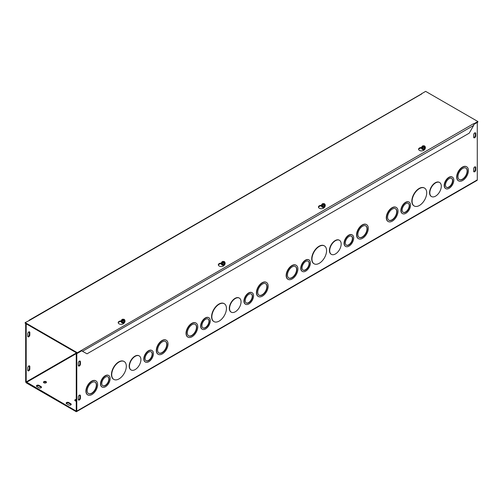 <?xml version="1.0" encoding="UTF-8"?>
<svg xmlns="http://www.w3.org/2000/svg" width="503" height="503" viewBox="0 0 503 503"><rect width="100%" height="100%" fill="white"/><g stroke="black" fill="none" stroke-linecap="round" stroke-linejoin="round"><path stroke-width="0.75" d="M111.716 374.691A10.324 5.961 120 0 0 113.854 379.419A10.324 5.961 120 0 0 124.178 373.452A10.324 5.961 120 0 0 124.178 361.531A10.324 5.961 120 0 0 116.224 364.298A10.324 5.961 120 0 0 111.716 374.691M113.728 379.337A10.324 5.961 -60 0 1 113.596 379.268A10.324 5.961 -60 0 1 111.459 374.54A10.324 5.961 -60 0 1 115.967 364.147A10.324 5.961 -60 0 1 123.92 361.38A10.324 5.961 -60 0 1 124.046 361.462M157.609 350A6.64 3.829 120 0 0 158.979 353.037A6.64 3.829 120 0 0 165.619 349.208A6.64 3.829 120 0 0 165.619 341.543A6.64 3.829 120 0 0 160.507 343.323A6.64 3.829 120 0 0 157.609 350M158.854 352.961A6.64 3.829 120 0 0 165.361 349.057A6.64 3.829 120 0 0 165.487 341.474M156.565 350.604A8.111 4.684 120 0 0 158.244 354.319A8.111 4.684 120 0 0 166.355 349.635A8.111 4.684 120 0 0 166.355 340.267A8.111 4.684 120 0 0 160.105 342.436A8.111 4.684 120 0 0 156.565 350.604M158.118 354.238A8.111 4.684 -60 0 1 157.986 354.169A8.111 4.684 -60 0 1 156.307 350.453A8.111 4.684 -60 0 1 159.847 342.291A8.111 4.684 -60 0 1 166.097 340.116A8.111 4.684 -60 0 1 166.229 340.191M129.447 366.259A8.111 4.684 120 0 0 131.126 369.975A8.111 4.684 120 0 0 139.237 365.291A8.111 4.684 120 0 0 139.237 355.923A8.111 4.684 120 0 0 132.987 358.098A8.111 4.684 120 0 0 129.447 366.259M131 369.894A8.111 4.684 -60 0 1 130.868 369.824A8.111 4.684 -60 0 1 129.189 366.109A8.111 4.684 -60 0 1 132.729 357.947A8.111 4.684 -60 0 1 138.979 355.772A8.111 4.684 -60 0 1 139.111 355.854M87.208 390.649A6.64 3.829 120 0 0 88.578 393.686A6.64 3.829 120 0 0 95.218 389.856A6.64 3.829 120 0 0 95.218 382.192A6.64 3.829 120 0 0 90.106 383.965A6.64 3.829 120 0 0 87.208 390.649M88.453 393.604A6.64 3.829 120 0 0 94.96 389.706A6.64 3.829 120 0 0 95.086 382.117M86.164 391.252A8.111 4.684 120 0 0 87.843 394.962A8.111 4.684 120 0 0 95.954 390.278A8.111 4.684 120 0 0 95.954 380.909A8.111 4.684 120 0 0 89.704 383.085A8.111 4.684 120 0 0 86.164 391.252M87.717 394.886A8.111 4.684 -60 0 1 87.585 394.811A8.111 4.684 -60 0 1 85.906 391.101A8.111 4.684 -60 0 1 89.446 382.934A8.111 4.684 -60 0 1 95.696 380.765A8.111 4.684 -60 0 1 95.822 380.84M145.09 358.432A5.162 2.98 120 0 0 146.159 360.796A5.162 2.98 120 0 0 151.321 357.815A5.162 2.98 120 0 0 151.321 351.855A5.162 2.98 120 0 0 147.348 353.238A5.162 2.98 120 0 0 145.09 358.432M146.033 360.714A5.162 2.98 120 0 0 151.063 357.664A5.162 2.98 120 0 0 151.189 351.786M144.047 359.035A6.64 3.829 120 0 0 145.424 362.072A6.64 3.829 120 0 0 152.063 358.243A6.64 3.829 120 0 0 152.063 350.578A6.64 3.829 120 0 0 146.945 352.351A6.64 3.829 120 0 0 144.047 359.035M145.298 361.99A6.64 3.829 -60 0 1 145.166 361.921A6.64 3.829 -60 0 1 143.789 358.884A6.64 3.829 -60 0 1 146.687 352.207A6.64 3.829 -60 0 1 151.805 350.428A6.64 3.829 -60 0 1 151.931 350.503M101.807 383.418A5.162 2.98 120 0 0 102.876 385.782A5.162 2.98 120 0 0 108.038 382.802A5.162 2.98 120 0 0 108.038 376.841A5.162 2.98 120 0 0 104.058 378.225A5.162 2.98 120 0 0 101.807 383.418M102.75 385.707A5.162 2.98 120 0 0 107.78 382.657A5.162 2.98 120 0 0 107.906 376.772M100.763 384.022A6.64 3.829 120 0 0 102.14 387.065A6.64 3.829 120 0 0 108.78 383.229A6.64 3.829 120 0 0 108.78 375.565A6.64 3.829 120 0 0 103.662 377.344A6.64 3.829 120 0 0 100.763 384.022M102.015 386.983A6.64 3.829 -60 0 1 101.883 386.914A6.64 3.829 -60 0 1 100.506 383.877A6.64 3.829 -60 0 1 103.404 377.193A6.64 3.829 -60 0 1 108.516 375.414A6.64 3.829 -60 0 1 108.648 375.496M26.194 323.806L25.672 324.108L25.672 381.614A1.107 0.641 -120 0 0 26.452 382.972L75.997 411.573A1.107 0.641 -120 0 0 76.55 411.63A1.107 0.641 -120 0 0 76.777 411.121L76.777 353.615L77.299 353.313M477.284 122.43L477.284 179.892A1.107 0.641 60 0 1 477.058 180.395L76.55 411.63M213.857 321.53A10.324 5.961 -60 0 1 213.725 321.461A10.324 5.961 -60 0 1 211.587 316.733A10.324 5.961 -60 0 1 216.089 306.34A10.324 5.961 -60 0 1 224.049 303.573A10.324 5.961 -60 0 1 224.175 303.655M258.246 296.43A8.111 4.684 -60 0 1 258.114 296.361A8.111 4.684 -60 0 1 256.436 292.645A8.111 4.684 -60 0 1 259.976 284.484A8.111 4.684 -60 0 1 266.225 282.309A8.111 4.684 -60 0 1 266.351 282.384M231.129 312.086A8.111 4.684 -60 0 1 230.996 312.017A8.111 4.684 -60 0 1 229.318 308.301A8.111 4.684 -60 0 1 232.858 300.14A8.111 4.684 -60 0 1 239.107 297.965A8.111 4.684 -60 0 1 239.233 298.04M187.845 337.079A8.111 4.684 -60 0 1 187.713 337.004A8.111 4.684 -60 0 1 186.035 333.294A8.111 4.684 -60 0 1 189.574 325.127A8.111 4.684 -60 0 1 195.824 322.957A8.111 4.684 -60 0 1 195.95 323.033M245.426 304.183A6.64 3.829 -60 0 1 245.294 304.114A6.64 3.829 -60 0 1 243.917 301.077A6.64 3.829 -60 0 1 246.816 294.393A6.64 3.829 -60 0 1 251.928 292.62A6.64 3.829 -60 0 1 252.06 292.696M202.137 329.176A6.64 3.829 -60 0 1 202.011 329.107A6.64 3.829 -60 0 1 200.634 326.063A6.64 3.829 -60 0 1 203.533 319.386A6.64 3.829 -60 0 1 208.644 317.607A6.64 3.829 -60 0 1 208.77 317.689M313.979 263.723A10.324 5.961 -60 0 1 313.853 263.654A10.324 5.961 -60 0 1 311.709 258.926A10.324 5.961 -60 0 1 316.217 248.532A10.324 5.961 -60 0 1 324.177 245.766A10.324 5.961 -60 0 1 324.303 245.848M358.375 238.623A8.111 4.684 -60 0 1 358.243 238.554A8.111 4.684 -60 0 1 356.558 234.838A8.111 4.684 -60 0 1 360.104 226.677A8.111 4.684 -60 0 1 366.354 224.501A8.111 4.684 -60 0 1 366.48 224.577M331.257 254.279A8.111 4.684 -60 0 1 331.125 254.21A8.111 4.684 -60 0 1 329.44 250.494A8.111 4.684 -60 0 1 332.986 242.333A8.111 4.684 -60 0 1 339.236 240.157A8.111 4.684 -60 0 1 339.362 240.233M287.968 279.272A8.111 4.684 -60 0 1 287.842 279.196A8.111 4.684 -60 0 1 286.157 275.487A8.111 4.684 -60 0 1 289.703 267.319A8.111 4.684 -60 0 1 295.953 265.144A8.111 4.684 -60 0 1 296.078 265.226M345.548 246.376A6.64 3.829 -60 0 1 345.416 246.307A6.64 3.829 -60 0 1 344.046 243.27A6.64 3.829 -60 0 1 346.944 236.586A6.64 3.829 -60 0 1 352.056 234.813A6.64 3.829 -60 0 1 352.182 234.888M302.265 271.369A6.64 3.829 -60 0 1 302.133 271.299A6.64 3.829 -60 0 1 300.763 268.256A6.64 3.829 -60 0 1 303.655 261.579A6.64 3.829 -60 0 1 308.773 259.8A6.64 3.829 -60 0 1 308.899 259.881M414.107 205.916A10.324 5.961 -60 0 1 413.975 205.846A10.324 5.961 -60 0 1 411.838 201.118A10.324 5.961 -60 0 1 416.346 190.725A10.324 5.961 -60 0 1 424.306 187.959A10.324 5.961 -60 0 1 424.431 188.04M458.497 180.816A8.111 4.684 -60 0 1 458.365 180.747A8.111 4.684 -60 0 1 456.686 177.031A8.111 4.684 -60 0 1 460.226 168.863A8.111 4.684 -60 0 1 466.482 166.694A8.111 4.684 -60 0 1 466.608 166.77M431.379 196.472A8.111 4.684 -60 0 1 431.247 196.403A8.111 4.684 -60 0 1 429.568 192.687A8.111 4.684 -60 0 1 433.108 184.519A8.111 4.684 -60 0 1 439.364 182.35A8.111 4.684 -60 0 1 439.49 182.426M388.096 221.458A8.111 4.684 -60 0 1 387.964 221.389A8.111 4.684 -60 0 1 386.285 217.673A8.111 4.684 -60 0 1 389.825 209.512A8.111 4.684 -60 0 1 396.081 207.337A8.111 4.684 -60 0 1 396.207 207.418M445.677 188.568A6.64 3.829 -60 0 1 445.545 188.499A6.64 3.829 -60 0 1 444.174 185.462A6.64 3.829 -60 0 1 447.066 178.779A6.64 3.829 -60 0 1 452.184 176.999A6.64 3.829 -60 0 1 452.31 177.081M402.394 213.561A6.64 3.829 -60 0 1 402.262 213.486A6.64 3.829 -60 0 1 400.885 210.449A6.64 3.829 -60 0 1 403.783 203.772A6.64 3.829 -60 0 1 408.901 201.992A6.64 3.829 -60 0 1 409.027 202.074M78.323 365.367L78.323 362.959A1.478 0.849 -60 0 1 78.965 361.475A1.478 0.849 -60 0 1 80.103 361.079A1.478 0.849 -60 0 1 80.405 361.758L80.405 364.166A1.478 0.849 -60 0 1 79.763 365.65A1.478 0.849 -60 0 1 78.625 366.046A1.478 0.849 -60 0 1 78.323 365.367M475.744 133.509L475.744 135.917A1.478 0.849 -60 0 1 475.102 137.407A1.478 0.849 -60 0 1 473.964 137.797A1.478 0.849 -60 0 1 473.656 137.124L473.656 134.716A1.478 0.849 -60 0 1 474.304 133.232A1.478 0.849 -60 0 1 475.436 132.836A1.478 0.849 -60 0 1 475.744 133.509L475.222 133.207A1.478 0.849 120 0 0 475.128 132.767M78.323 396.98A1.478 0.849 -60 0 1 78.965 395.496A1.478 0.849 -60 0 1 80.103 395.106A1.478 0.849 -60 0 1 80.405 395.779L80.405 398.187A1.478 0.849 -60 0 1 79.763 399.671A1.478 0.849 -60 0 1 78.625 400.067A1.478 0.849 -60 0 1 78.323 399.395L78.323 396.98M473.656 168.738A1.478 0.849 -60 0 1 474.304 167.254A1.478 0.849 -60 0 1 475.436 166.858A1.478 0.849 -60 0 1 475.744 167.537L475.744 169.945A1.478 0.849 -60 0 1 475.102 171.429A1.478 0.849 -60 0 1 473.964 171.825A1.478 0.849 -60 0 1 473.656 171.146L473.656 168.738M211.845 316.884A10.324 5.961 120 0 0 213.982 321.606A10.324 5.961 120 0 0 224.307 315.645A10.324 5.961 120 0 0 224.307 303.724A10.324 5.961 120 0 0 216.353 306.49A10.324 5.961 120 0 0 211.845 316.884M257.737 292.193A6.64 3.829 120 0 0 259.108 295.23A6.64 3.829 120 0 0 265.747 291.4A6.64 3.829 120 0 0 265.747 283.736A6.64 3.829 120 0 0 260.629 285.515A6.64 3.829 120 0 0 257.737 292.193M258.982 295.154A6.64 3.829 120 0 0 265.49 291.25A6.64 3.829 120 0 0 265.615 283.667M256.693 292.796A8.111 4.684 120 0 0 258.372 296.506A8.111 4.684 120 0 0 266.483 291.828A8.111 4.684 120 0 0 266.483 282.46A8.111 4.684 120 0 0 260.233 284.629A8.111 4.684 120 0 0 256.693 292.796M229.575 308.452A8.111 4.684 120 0 0 231.254 312.168A8.111 4.684 120 0 0 239.365 307.484A8.111 4.684 120 0 0 239.365 298.116A8.111 4.684 120 0 0 233.115 300.285A8.111 4.684 120 0 0 229.575 308.452M187.336 332.841A6.64 3.829 120 0 0 188.707 335.878A6.64 3.829 120 0 0 195.346 332.043A6.64 3.829 120 0 0 195.346 324.378A6.64 3.829 120 0 0 190.228 326.158A6.64 3.829 120 0 0 187.336 332.841M188.581 335.797A6.64 3.829 120 0 0 195.089 331.898A6.64 3.829 120 0 0 195.214 324.309M186.292 333.439A8.111 4.684 120 0 0 187.971 337.155A8.111 4.684 120 0 0 196.082 332.47A8.111 4.684 120 0 0 196.082 323.102A8.111 4.684 120 0 0 189.832 325.278A8.111 4.684 120 0 0 186.292 333.439M245.219 300.624A5.162 2.98 120 0 0 246.288 302.988A5.162 2.98 120 0 0 251.45 300.008A5.162 2.98 120 0 0 251.45 294.048A5.162 2.98 120 0 0 247.47 295.431A5.162 2.98 120 0 0 245.219 300.624M246.162 302.907A5.162 2.98 120 0 0 251.192 299.857A5.162 2.98 120 0 0 251.318 293.978M244.175 301.228A6.64 3.829 120 0 0 245.552 304.265A6.64 3.829 120 0 0 252.185 300.429A6.64 3.829 120 0 0 252.185 292.765A6.64 3.829 120 0 0 247.074 294.544A6.64 3.829 120 0 0 244.175 301.228M201.936 325.611A5.162 2.98 120 0 0 203.005 327.975A5.162 2.98 120 0 0 208.167 324.995A5.162 2.98 120 0 0 208.167 319.034A5.162 2.98 120 0 0 204.187 320.417A5.162 2.98 120 0 0 201.936 325.611M202.879 327.899A5.162 2.98 120 0 0 207.909 324.844A5.162 2.98 120 0 0 208.035 318.965M200.892 326.214A6.64 3.829 120 0 0 202.269 329.251A6.64 3.829 120 0 0 208.902 325.422A6.64 3.829 120 0 0 208.902 317.758A6.64 3.829 120 0 0 203.79 319.537A6.64 3.829 120 0 0 200.892 326.214M311.973 259.076A10.324 5.961 120 0 0 314.111 263.798A10.324 5.961 120 0 0 324.435 257.838A10.324 5.961 120 0 0 324.435 245.917A10.324 5.961 120 0 0 316.475 248.683A10.324 5.961 120 0 0 311.973 259.076M357.859 234.385A6.64 3.829 120 0 0 359.236 237.422A6.64 3.829 120 0 0 365.876 233.593A6.64 3.829 120 0 0 365.876 225.929A6.64 3.829 120 0 0 360.758 227.708A6.64 3.829 120 0 0 357.859 234.385M359.111 237.347A6.64 3.829 120 0 0 365.618 233.442A6.64 3.829 120 0 0 365.744 225.86M356.822 234.989A8.111 4.684 120 0 0 358.501 238.699A8.111 4.684 120 0 0 366.612 234.014A8.111 4.684 120 0 0 366.612 224.652A8.111 4.684 120 0 0 360.362 226.822A8.111 4.684 120 0 0 356.822 234.989M329.704 250.645A8.111 4.684 120 0 0 331.383 254.355A8.111 4.684 120 0 0 339.494 249.677A8.111 4.684 120 0 0 339.494 240.308A8.111 4.684 120 0 0 333.244 242.477A8.111 4.684 120 0 0 329.704 250.645M287.458 275.034A6.64 3.829 120 0 0 288.835 278.071A6.64 3.829 120 0 0 295.475 274.236A6.64 3.829 120 0 0 295.475 266.571A6.64 3.829 120 0 0 290.357 268.351A6.64 3.829 120 0 0 287.458 275.034M288.709 277.989A6.64 3.829 120 0 0 295.217 274.091A6.64 3.829 120 0 0 295.343 266.502M286.414 275.631A8.111 4.684 120 0 0 288.1 279.347A8.111 4.684 120 0 0 296.21 274.663A8.111 4.684 120 0 0 296.21 265.295A8.111 4.684 120 0 0 289.961 267.47A8.111 4.684 120 0 0 286.414 275.631M345.347 242.817A5.162 2.98 120 0 0 346.416 245.181A5.162 2.98 120 0 0 351.578 242.201A5.162 2.98 120 0 0 351.578 236.234A5.162 2.98 120 0 0 347.598 237.617A5.162 2.98 120 0 0 345.347 242.817M346.29 245.099A5.162 2.98 120 0 0 351.32 242.05A5.162 2.98 120 0 0 351.446 236.171M344.304 243.421A6.64 3.829 120 0 0 345.68 246.457A6.64 3.829 120 0 0 352.314 242.622A6.64 3.829 120 0 0 352.314 234.958A6.64 3.829 120 0 0 347.202 236.737A6.64 3.829 120 0 0 344.304 243.421M302.064 267.803A5.162 2.98 120 0 0 303.133 270.168A5.162 2.98 120 0 0 308.295 267.187A5.162 2.98 120 0 0 308.295 261.227A5.162 2.98 120 0 0 304.315 262.61A5.162 2.98 120 0 0 302.064 267.803M303.007 270.086A5.162 2.98 120 0 0 308.037 267.036A5.162 2.98 120 0 0 308.163 261.158M301.02 268.407A6.64 3.829 120 0 0 302.391 271.444A6.64 3.829 120 0 0 309.031 267.615A6.64 3.829 120 0 0 309.031 259.95A6.64 3.829 120 0 0 303.919 261.73A6.64 3.829 120 0 0 301.02 268.407M27.828 336.608A1.478 0.849 120 0 0 29.3 334.658L29.3 332.25A1.478 0.849 120 0 0 29.212 331.81M27.828 370.629A1.478 0.849 120 0 0 29.3 368.68L29.3 366.272A1.478 0.849 120 0 0 29.212 365.832M412.095 201.269A10.324 5.961 120 0 0 414.233 205.991A10.324 5.961 120 0 0 424.563 200.031A10.324 5.961 120 0 0 424.563 188.109A10.324 5.961 120 0 0 416.603 190.876A10.324 5.961 120 0 0 412.095 201.269M457.988 176.578A6.64 3.829 120 0 0 459.365 179.615A6.64 3.829 120 0 0 466.004 175.786A6.64 3.829 120 0 0 466.004 168.121A6.64 3.829 120 0 0 460.886 169.895A6.64 3.829 120 0 0 457.988 176.578M459.239 179.54A6.64 3.829 120 0 0 465.74 175.635A6.64 3.829 120 0 0 465.872 168.046M456.944 177.182A8.111 4.684 120 0 0 458.629 180.891A8.111 4.684 120 0 0 466.74 176.207A8.111 4.684 120 0 0 466.74 166.839A8.111 4.684 120 0 0 460.49 169.014A8.111 4.684 120 0 0 456.944 177.182M429.826 192.838A8.111 4.684 120 0 0 431.511 196.547A8.111 4.684 120 0 0 439.622 191.863A8.111 4.684 120 0 0 439.622 182.501A8.111 4.684 120 0 0 433.372 184.67A8.111 4.684 120 0 0 429.826 192.838M387.587 217.221A6.64 3.829 120 0 0 388.964 220.264A6.64 3.829 120 0 0 395.597 216.428A6.64 3.829 120 0 0 395.597 208.764A6.64 3.829 120 0 0 390.485 210.543A6.64 3.829 120 0 0 387.587 217.221M388.838 220.182A6.64 3.829 120 0 0 395.339 216.277A6.64 3.829 120 0 0 395.465 208.695M386.543 217.824A8.111 4.684 120 0 0 388.222 221.54A8.111 4.684 120 0 0 396.339 216.856A8.111 4.684 120 0 0 396.339 207.488A8.111 4.684 120 0 0 390.083 209.663A8.111 4.684 120 0 0 386.543 217.824M445.476 185.01A5.162 2.98 120 0 0 446.545 187.374A5.162 2.98 120 0 0 451.707 184.387A5.162 2.98 120 0 0 451.707 178.427A5.162 2.98 120 0 0 447.727 179.81A5.162 2.98 120 0 0 445.476 185.01M446.419 187.292A5.162 2.98 120 0 0 451.449 184.243A5.162 2.98 120 0 0 451.575 178.358M444.432 185.607A6.64 3.829 120 0 0 445.803 188.65A6.64 3.829 120 0 0 452.442 184.815A6.64 3.829 120 0 0 452.442 177.15A6.64 3.829 120 0 0 447.33 178.93A6.64 3.829 120 0 0 444.432 185.607M402.186 209.996A5.162 2.98 120 0 0 403.261 212.36A5.162 2.98 120 0 0 408.423 209.38A5.162 2.98 120 0 0 408.423 203.419A5.162 2.98 120 0 0 404.443 204.803A5.162 2.98 120 0 0 402.186 209.996M403.129 212.279A5.162 2.98 120 0 0 408.159 209.229A5.162 2.98 120 0 0 408.291 203.35M401.149 210.6A6.64 3.829 120 0 0 402.519 213.637A6.64 3.829 120 0 0 409.159 209.808A6.64 3.829 120 0 0 409.159 202.143A6.64 3.829 120 0 0 404.041 203.922A6.64 3.829 120 0 0 401.149 210.6M78.411 365.813A1.478 0.849 120 0 0 79.889 363.864L79.889 361.456A1.478 0.849 120 0 0 79.795 361.016M473.751 137.564A1.478 0.849 120 0 0 475.222 135.621L475.222 133.207M27.734 336.161L27.734 333.753A1.478 0.849 -60 0 1 28.382 332.269A1.478 0.849 -60 0 1 29.52 331.873A1.478 0.849 -60 0 1 29.822 332.552L29.822 334.96A1.478 0.849 -60 0 1 29.18 336.444A1.478 0.849 -60 0 1 28.042 336.84A1.478 0.849 -60 0 1 27.734 336.161M78.411 399.835A1.478 0.849 120 0 0 79.889 397.886L79.889 395.477A1.478 0.849 120 0 0 79.795 395.037M473.751 171.592A1.478 0.849 120 0 0 475.222 169.643L475.222 167.235A1.478 0.849 120 0 0 475.128 166.789M27.734 367.781A1.478 0.849 -60 0 1 28.382 366.291A1.478 0.849 -60 0 1 29.52 365.901A1.478 0.849 -60 0 1 29.822 366.574L29.822 368.982A1.478 0.849 -60 0 1 29.18 370.466A1.478 0.849 -60 0 1 28.042 370.862A1.478 0.849 -60 0 1 27.734 370.189L27.734 367.781M41.391 387.486A1.478 0.849 0 0 0 41.057 387.184L38.97 385.983A1.478 0.849 0 0 0 36.549 386.285M36.882 386.587A1.478 0.849 180 0 1 36.449 385.983A1.478 0.849 180 0 1 37.36 385.197A1.478 0.849 180 0 1 38.97 385.38L41.057 386.587A1.478 0.849 180 0 1 41.485 387.184A1.478 0.849 180 0 1 40.58 387.97A1.478 0.849 180 0 1 38.97 387.788L36.882 386.587M68.697 404.953L66.61 403.746A1.478 0.849 180 0 1 66.176 403.142A1.478 0.849 180 0 1 67.088 402.356A1.478 0.849 180 0 1 68.697 402.538L70.778 403.746A1.478 0.849 180 0 1 71.212 404.349A1.478 0.849 180 0 1 70.301 405.135A1.478 0.849 180 0 1 68.697 404.953M71.118 404.651A1.478 0.849 0 0 0 70.778 404.349L68.697 403.142A1.478 0.849 0 0 0 66.27 403.444M46.012 381.614A1.478 0.849 180 0 1 46.439 382.217A1.478 0.849 180 0 1 44.968 383.072A1.478 0.849 180 0 1 43.491 382.217A1.478 0.849 180 0 1 44.402 381.431A1.478 0.849 180 0 1 46.012 381.614M46.345 382.519A1.478 0.849 0 0 0 46.012 382.217A1.478 0.849 0 0 0 43.585 382.519M76.255 401.136A1.478 0.849 180 0 1 74.784 400.281A1.478 0.849 180 0 1 76.255 399.432M76.255 400.036A1.478 0.849 0 0 0 74.878 400.583M26.716 324.108L26.194 324.41L26.194 381.915L75.997 410.97M76.777 353.012L76.255 353.313L76.255 410.819M26.194 324.41L25.672 324.108M76.255 353.313L76.777 353.615M421.728 148.008L420.76 148.159A2.949 1.704 0 0 0 418.622 149.498M424.771 148.787L424.375 149.643A2.949 1.704 180 0 1 421.137 150.887A2.949 1.704 180 0 1 418.571 149.202A2.949 1.704 180 0 1 420.76 147.555L421.872 147.379M324.642 206.595L324.246 207.45A2.949 1.704 180 0 1 321.008 208.695A2.949 1.704 180 0 1 318.443 207.01A2.949 1.704 180 0 1 320.631 205.362L321.75 205.193M321.606 205.815L320.631 205.966A2.949 1.704 0 0 0 318.493 207.311M224.514 264.402L224.118 265.257A2.949 1.704 180 0 1 220.886 266.502A2.949 1.704 180 0 1 218.321 264.817A2.949 1.704 180 0 1 220.503 263.17L221.622 263M221.477 263.622L220.503 263.773A2.949 1.704 0 0 0 218.365 265.119M421.489 93.916L29.155 320.216M81.511 350.723L87.019 353.823L469.217 133.163L473.688 125.41L473.813 124.115A1.107 0.641 60 0 0 473.417 123.763L473.681 123.964M473.688 125.41L82.542 351.239L82.02 350.937M421.747 93.929L29.583 320.348A1.107 0.641 -120 0 0 29.532 320.317M121.349 321.43L120.38 321.58A2.949 1.704 0 0 0 118.236 322.926M124.386 322.209L123.989 323.064A2.949 1.704 180 0 1 120.758 324.309A2.949 1.704 180 0 1 118.192 322.624A2.949 1.704 180 0 1 120.38 320.977L121.493 320.807M29.583 320.348L25.15 322.605L77.343 352.735L473.417 123.763M421.489 93.778L425.657 91.37L477.85 121.506L473.681 123.914M473.845 124.417L477.85 122.103L477.85 121.506M25.15 322.605L25.15 323.203L77.343 353.339L81.511 350.931L81.511 350.327M77.343 353.339L77.343 352.735M124.889 321.285L123.92 322.096L122.223 322.014L121.493 321.121A1.704 0.981 0 0 0 122.223 322.014A1.704 0.981 0 0 0 123.92 322.096A1.704 0.981 0 0 0 124.889 321.285L124.889 320.178L124.235 319.38L122.147 321.398L122.147 320.82L123.989 319.279L123.989 319.675M122.147 320.82L121.493 320.015L122.462 319.21L123.989 319.279M121.493 321.121L121.493 320.015M122.223 322.014L122.223 321.486M122.267 320.719A1.415 0.817 180 0 1 122.028 319.631A1.415 0.817 180 0 1 123.87 319.38M124.115 319.48A1.415 0.817 180 0 1 124.354 320.562A1.415 0.817 180 0 1 122.512 320.813M124.889 320.178L123.92 320.989L122.392 320.914M122.367 320.732A1.239 0.717 180 0 1 122.172 319.789A1.239 0.717 180 0 1 123.769 319.562M124.015 319.656A1.239 0.717 180 0 1 124.21 320.6A1.239 0.717 180 0 1 122.613 320.826M124.889 320.876A1.842 1.063 180 0 1 125.033 321.298A1.842 1.063 180 0 1 123.977 322.26A1.842 1.063 180 0 1 121.525 321.75A1.842 1.063 180 0 1 121.349 321.298A1.842 1.063 180 0 1 121.493 320.876M123.92 322.096L123.92 320.989M121.349 321.348A1.842 1.063 0 0 0 121.349 321.398A1.842 1.063 0 0 0 121.525 321.851A1.842 1.063 0 0 0 123.593 322.436A1.842 1.063 0 0 0 125.033 321.398A1.842 1.063 0 0 0 125.033 321.348M122.481 322.92A1.069 0.616 180 0 1 122.229 322.725A1.069 0.616 180 0 1 122.122 322.461L122.122 322.498A1.069 0.616 0 0 0 122.122 322.498A1.069 0.616 0 0 0 122.229 322.763A1.069 0.616 0 0 0 122.355 322.882M122.229 322.461A1.069 0.616 0 0 0 123.361 322.807A1.069 0.616 0 0 0 124.254 322.272A1.069 0.616 180 0 1 123.329 322.769A1.069 0.616 180 0 1 122.229 322.423A1.069 0.616 180 0 1 122.141 322.272A1.069 0.616 0 0 0 122.229 322.461M122.575 322.404A1.069 0.616 0 0 0 123.807 322.404M123.543 322.442A1.069 0.616 180 0 1 122.839 322.442M225.017 263.478L224.042 264.289L222.345 264.207L221.622 263.314A1.704 0.981 0 0 0 222.345 264.207A1.704 0.981 0 0 0 224.042 264.289A1.704 0.981 0 0 0 225.017 263.478L225.017 262.371L224.363 261.573L222.276 263.585L222.276 263.006L224.118 261.472L224.118 261.868M222.276 263.006L221.622 262.208L222.59 261.403L224.118 261.472M221.622 263.314L221.622 262.208M222.345 264.207L222.345 263.679M222.395 262.912A1.415 0.817 180 0 1 222.156 261.824A1.415 0.817 180 0 1 223.998 261.573M224.244 261.673A1.415 0.817 180 0 1 224.483 262.755A1.415 0.817 180 0 1 222.634 263.006M225.017 262.371L224.042 263.182L222.515 263.107M222.496 262.924A1.239 0.717 180 0 1 222.301 261.981A1.239 0.717 180 0 1 223.898 261.755M224.143 261.849A1.239 0.717 180 0 1 224.338 262.792A1.239 0.717 180 0 1 222.741 263.019M225.017 263.069A1.842 1.063 180 0 1 225.162 263.484A1.842 1.063 180 0 1 224.105 264.452A1.842 1.063 180 0 1 221.653 263.943A1.842 1.063 180 0 1 221.477 263.484A1.842 1.063 180 0 1 221.622 263.069M224.042 264.289L224.042 263.182M221.477 263.541A1.842 1.063 0 0 0 221.477 263.591A1.842 1.063 0 0 0 221.653 264.044A1.842 1.063 0 0 0 223.722 264.628A1.842 1.063 0 0 0 225.162 263.591A1.842 1.063 0 0 0 225.162 263.541M222.251 264.672A1.069 0.616 0 0 0 222.251 264.691A1.069 0.616 0 0 0 222.351 264.949A1.069 0.616 0 0 0 222.483 265.075M222.609 265.112A1.069 0.616 180 0 1 222.351 264.918A1.069 0.616 180 0 1 222.251 264.653A1.069 0.616 180 0 1 222.276 264.521M222.351 264.653A1.069 0.616 0 0 0 223.489 264.999A1.069 0.616 0 0 0 224.376 264.465A1.069 0.616 180 0 1 223.451 264.962A1.069 0.616 180 0 1 222.351 264.616A1.069 0.616 180 0 1 222.269 264.465A1.069 0.616 0 0 0 222.351 264.653M222.697 264.591A1.069 0.616 0 0 0 223.936 264.591M223.672 264.635A1.069 0.616 180 0 1 222.967 264.635M325.145 205.67L324.171 206.481L322.473 206.4L321.75 205.507A1.704 0.981 0 0 0 322.473 206.4A1.704 0.981 0 0 0 324.171 206.481A1.704 0.981 0 0 0 325.145 205.67L325.145 204.564L324.492 203.765L322.404 205.777L322.404 205.199L324.246 203.665L324.246 204.061M322.404 205.199L321.75 204.4L322.719 203.596L324.246 203.665M321.75 205.507L321.75 204.4M322.473 206.4L322.473 205.865M322.524 205.105A1.415 0.817 180 0 1 322.285 204.017A1.415 0.817 180 0 1 324.127 203.765M324.372 203.86A1.415 0.817 180 0 1 324.611 204.947A1.415 0.817 180 0 1 322.763 205.199M325.145 204.564L324.171 205.369L322.643 205.299M322.624 205.111A1.239 0.717 180 0 1 322.429 204.168A1.239 0.717 180 0 1 324.026 203.948M324.265 204.042A1.239 0.717 180 0 1 324.466 204.985A1.239 0.717 180 0 1 322.863 205.211M325.145 205.262A1.842 1.063 180 0 1 325.29 205.677A1.842 1.063 180 0 1 324.234 206.645A1.842 1.063 180 0 1 321.775 206.136A1.842 1.063 180 0 1 321.599 205.677A1.842 1.063 180 0 1 321.75 205.262M324.171 206.481L324.171 205.369M321.606 205.733A1.842 1.063 0 0 0 321.599 205.784A1.842 1.063 0 0 0 321.775 206.236A1.842 1.063 0 0 0 323.85 206.821A1.842 1.063 0 0 0 325.29 205.784A1.842 1.063 0 0 0 325.29 205.733M322.737 207.305A1.069 0.616 180 0 1 322.48 207.104A1.069 0.616 180 0 1 322.379 206.846A1.069 0.616 0 0 0 322.379 206.884A1.069 0.616 0 0 0 322.48 207.142A1.069 0.616 0 0 0 322.612 207.267M322.385 206.651A1.069 0.616 0 0 0 322.48 206.846A1.069 0.616 0 0 0 323.618 207.192A1.069 0.616 0 0 0 324.504 206.651M324.492 206.658A1.069 0.616 180 0 1 323.58 207.154A1.069 0.616 180 0 1 322.48 206.808A1.069 0.616 180 0 1 322.398 206.658M322.825 206.783A1.069 0.616 0 0 0 324.064 206.783M323.8 206.827A1.069 0.616 180 0 1 323.089 206.827M425.268 147.863L424.299 148.674L422.602 148.592L421.872 147.7A1.704 0.981 0 0 0 422.602 148.592A1.704 0.981 0 0 0 424.299 148.674A1.704 0.981 0 0 0 425.268 147.863L425.268 146.757L424.614 145.958L422.526 147.97L422.526 147.392L424.375 145.857L424.375 146.254M422.526 147.392L421.872 146.593L422.847 145.782L424.375 145.857M421.872 147.7L421.872 146.593M422.602 148.592L422.602 148.058M422.646 147.291A1.415 0.817 180 0 1 422.407 146.21A1.415 0.817 180 0 1 424.255 145.958M424.494 146.052A1.415 0.817 180 0 1 424.733 147.14A1.415 0.817 180 0 1 422.891 147.392M425.268 146.757L424.299 147.561L422.772 147.492M422.753 147.304A1.239 0.717 180 0 1 422.558 146.36A1.239 0.717 180 0 1 424.155 146.14M424.394 146.235A1.239 0.717 180 0 1 424.589 147.178A1.239 0.717 180 0 1 422.992 147.404M425.268 147.454A1.842 1.063 180 0 1 425.419 147.869A1.842 1.063 180 0 1 424.362 148.831A1.842 1.063 180 0 1 421.904 148.328A1.842 1.063 180 0 1 421.728 147.869A1.842 1.063 180 0 1 421.872 147.454M424.299 148.674L424.299 147.561M421.734 147.926A1.842 1.063 0 0 0 421.728 147.976A1.842 1.063 0 0 0 421.904 148.429A1.842 1.063 0 0 0 423.979 149.014A1.842 1.063 0 0 0 425.419 147.976A1.842 1.063 0 0 0 425.412 147.926M422.866 149.498A1.069 0.616 180 0 1 422.608 149.297A1.069 0.616 180 0 1 422.507 149.039A1.069 0.616 0 0 0 422.507 149.07A1.069 0.616 0 0 0 422.608 149.334A1.069 0.616 0 0 0 422.74 149.46M422.608 149.039A1.069 0.616 0 0 0 423.746 149.385A1.069 0.616 0 0 0 424.633 148.844A1.069 0.616 180 0 1 423.708 149.347A1.069 0.616 180 0 1 422.608 149.001A1.069 0.616 180 0 1 422.526 148.85A1.069 0.616 0 0 0 422.608 149.039M422.954 148.976A1.069 0.616 0 0 0 424.192 148.976M423.928 149.02A1.069 0.616 180 0 1 423.218 149.02M424.457 149.454A1.566 0.905 180 0 1 422.463 149.347A1.566 0.905 180 0 1 422.18 149.127A1.566 0.905 180 0 1 422.03 148.555M421.797 148.253A1.867 1.075 0 0 0 422.256 149.341A1.867 1.075 0 0 0 424.419 149.536M121.412 321.681A1.867 1.075 0 0 0 121.871 322.763A1.867 1.075 0 0 0 124.04 322.957M221.54 263.874A1.867 1.075 0 0 0 221.999 264.955A1.867 1.075 0 0 0 224.168 265.15M321.669 206.06A1.867 1.075 0 0 0 322.127 207.148A1.867 1.075 0 0 0 324.297 207.343M324.328 207.261A1.566 0.905 180 0 1 322.335 207.154A1.566 0.905 180 0 1 322.052 206.934A1.566 0.905 180 0 1 321.901 206.362M224.206 265.068A1.566 0.905 180 0 1 222.213 264.962A1.566 0.905 180 0 1 221.93 264.741A1.566 0.905 180 0 1 221.773 264.169M76.777 411.121L477.284 179.892M80.405 364.166L79.889 363.864M80.405 361.758L79.889 361.456M475.744 135.917L475.222 135.621M29.3 334.658L29.822 334.96M29.3 332.25L29.822 332.552M80.405 395.779L79.889 395.477M80.405 398.187L79.889 397.886M475.744 167.537L475.222 167.235M475.744 169.945L475.222 169.643M29.3 366.272L29.822 366.574M29.3 368.68L29.822 368.982M38.97 385.983L38.97 385.38M41.057 387.184L41.057 386.587M70.778 404.349L70.778 403.746M68.697 403.142L68.697 402.538M124.078 322.882A1.566 0.905 180 0 1 122.084 322.775A1.566 0.905 180 0 1 121.801 322.549A1.566 0.905 180 0 1 121.644 321.977M26.194 381.915L76.519 352.861M76.255 353.615L26.452 382.368M420.76 147.555L420.76 148.159M320.631 205.362L320.631 205.966M220.503 263.17L220.503 263.773M120.38 320.977L120.38 321.58M123.895 322.662A0.868 0.503 180 0 1 122.487 322.662M123.851 322.392A0.868 0.503 180 0 1 122.531 322.392M224.017 264.855A0.868 0.503 180 0 1 222.615 264.855M223.98 264.584A0.868 0.503 180 0 1 222.653 264.584M324.146 207.047A0.868 0.503 180 0 1 322.744 207.047M324.108 206.777A0.868 0.503 180 0 1 322.781 206.777M424.274 149.24A0.868 0.503 180 0 1 422.872 149.24M424.236 148.97A0.868 0.503 180 0 1 422.91 148.97M422.18 149.127L422.432 149.322C424.086 149.661 424.928 149.598 424.966 149.127M322.052 206.934L322.304 207.129C323.957 207.469 324.806 207.406 324.837 206.934M221.93 264.741L222.175 264.936C223.835 265.276 224.678 265.213 224.709 264.741M121.801 322.549L122.053 322.744C123.707 323.083 124.549 323.02 124.581 322.549M82.253 351.069L81.807 350.918"/></g></svg>
